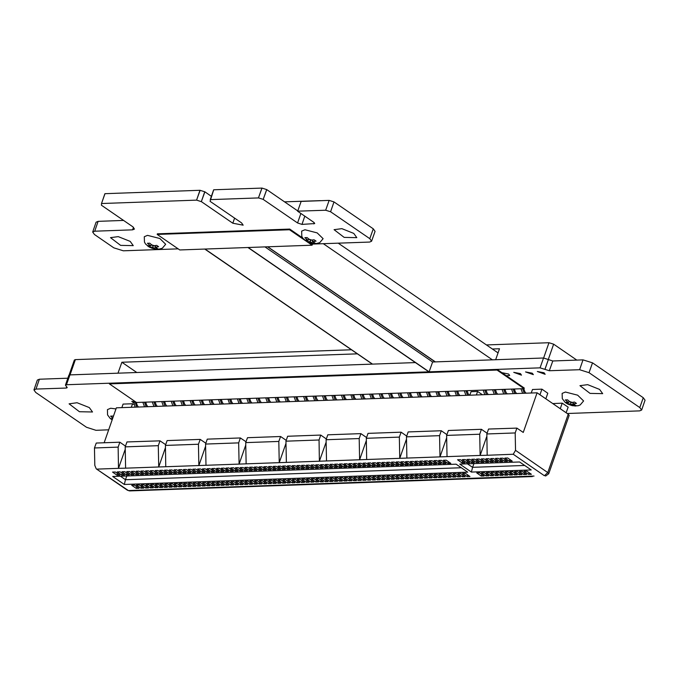 <?xml version="1.0" encoding="UTF-8"?>
<svg xmlns="http://www.w3.org/2000/svg" width="679" height="679" viewBox="0 0 679 679"><rect width="100%" height="100%" fill="white"/><g stroke="black" fill="none" stroke-linecap="round" stroke-linejoin="round"><path stroke-width="1.02" d="M178.178 248.879L123.332 250.84L113.843 247.827L94.474 234.527L92.658 232.023L94.687 231.166L132.617 229.816L134.442 229.052L132.812 226.794L101.417 205.236L101.477 203.547L104.922 193.71L199.982 190.307L204.846 191.843L211.373 196.324M101.485 203.53L104.973 193.693M101.527 203.522L196.545 200.127L199.982 190.307M196.545 200.127L200.101 190.324M196.664 200.152L201.281 201.621L204.727 191.792M201.281 201.621L204.846 191.843M201.408 201.671L232.795 223.23L243.167 225.173L241.529 222.916L210.091 201.307L213.69 189.814L262.026 188.117L266.771 189.636L297.758 210.914M213.647 189.831L210.201 199.668L213.69 189.814M210.252 199.643L258.461 197.92L261.907 188.091M258.461 197.92L262.026 188.117M258.589 197.945L263.206 199.405L266.652 189.585M263.206 199.405L266.771 189.636M263.325 199.465L297.572 222.975L301.951 224.367L314.708 223.552L313.868 222.398L297.648 211.228L301.137 201.374L329.137 200.373L334 201.918L373.246 228.865L375.063 231.378L371.617 241.206L369.597 242.055L311.585 244.117M297.699 211.203L325.699 210.201L330.554 211.746L369.8 238.694L371.617 241.206M265.022 246.91L432.582 361.975L543.523 358.011L552.774 360.948L583.023 359.862L592.504 362.866L643.234 397.707L645.05 400.211L641.613 410.04L639.584 410.888L567.203 413.469M248.149 247.512L429.145 371.803L432.582 361.975M429.145 371.803L540.085 367.84L549.328 370.776L579.577 369.682L589.058 372.695L639.796 407.527L641.613 410.04M108.691 429.832L95.985 430.282L86.505 427.269L35.766 392.437L33.95 389.924L35.987 389.084L66.262 388.015L67.196 387.616L65.43 385.171L66.474 384.738L428.899 371.812L247.903 247.521M33.95 389.924L37.387 380.104L39.424 379.255L67.858 378.245M65.43 385.171L68.868 375.351L69.912 374.91L415.463 362.586M92.658 232.023L96.104 222.194L98.124 221.346L123.553 220.437M133.381 402.732L131.811 401.365L135.741 402.104L136.224 403.122M89.305 407.595L92.488 411.992L79.46 411.712L69.105 403.81L77.041 402.715L89.305 407.595M155.118 401.841L155.126 402.443M183.483 400.831L183.491 401.433M221.295 399.481L221.303 400.084M202.384 400.16L202.401 400.754M211.84 399.821L211.848 400.423M230.75 399.142L230.758 399.744M240.205 398.811L240.213 399.405M130.181 241.376L133.279 245.654L120.616 245.374L110.541 237.684L118.265 236.632L130.181 241.376M278.017 397.461L278.025 398.055M249.66 398.471L249.668 399.074M287.472 397.122L287.48 397.724M344.194 395.093L344.202 395.696M353.649 394.762L353.657 395.356M145.662 402.18L145.671 402.783M174.028 401.17L174.036 401.773M164.573 401.51L164.581 402.104M192.938 400.491L192.946 401.094M259.115 398.132L259.123 398.734M268.561 397.792L268.578 398.395M296.927 396.782L296.935 397.385M306.382 396.443L306.39 397.045M334.739 395.433L334.755 396.035M315.837 396.112L315.845 396.706M325.292 395.772L325.3 396.375M501.942 372.712L508.63 374.061L509.691 375.529L506.339 375.733M353.751 233.398L356.848 237.675L344.185 237.395L334.11 229.714L341.834 228.653L353.751 233.398M520.445 373.637L521.506 375.105L513.714 372.381L520.445 373.637M544.083 372.796L545.144 374.265L537.352 371.532L544.083 372.796M532.268 373.221L533.329 374.681L525.529 371.956L532.268 373.221M363.104 394.423L363.112 395.025M372.559 394.083L372.567 394.686M382.014 393.744L382.022 394.346M391.469 393.413L391.477 394.007M410.371 392.734L410.379 393.336M429.281 392.063L429.289 392.657M400.916 393.073L400.933 393.676M419.826 392.394L419.834 392.997M438.736 391.724L438.744 392.326M457.646 391.045L457.654 391.647M448.191 391.384L448.199 391.987M467.093 390.714L467.11 391.308M486.003 390.035L486.011 390.637M495.458 389.695L495.466 390.298M504.913 389.364L504.921 389.967M514.368 389.025L514.376 389.627M523.823 388.685L523.832 389.288M599.574 389.39L602.672 393.667L590.009 393.387L579.934 385.706L587.658 384.645L599.574 389.39M495.653 359.726L499.498 348.743L492.351 348.998M136.852 372.525L121.838 362.221L357.307 353.818M117.993 373.195L121.838 362.221M486.47 344.966L548.98 342.734L553.606 344.194L576.743 360.082M69.114 375.088L74.376 360.04L75.369 359.632L351.433 349.778M125.479 446.111L119.835 442.233L96.206 443.081L94.483 447.987L94.814 465.361L96.282 468.833L128.416 490.535L533.516 476.081M119.835 442.233L118.121 447.147L94.483 447.987M125.25 449.175L118.528 468.383L97.258 469.138M165.659 444.677L160.015 440.798L126.931 441.978L125.208 446.892L125.615 468.128L118.528 468.383L118.121 447.147M160.015 440.798L158.3 445.713L125.208 446.892M165.43 447.741L158.708 466.948L125.615 468.128M205.839 443.243L200.195 439.364L167.11 440.552L165.387 445.458L165.795 466.694L158.708 466.948L158.3 445.713M200.195 439.364L198.472 444.278L165.387 445.458M205.61 446.307L198.888 465.514L165.795 466.694M246.019 441.808L240.374 437.93L207.29 439.118L205.567 444.032L205.975 465.259L198.888 465.514L198.472 444.278M240.374 437.93L238.652 442.844L205.567 444.032M245.79 444.872L239.059 464.08L205.975 465.259M286.198 440.374L280.554 436.504L247.462 437.683L245.747 442.598L246.154 463.825L239.059 464.08L238.652 442.844M280.554 436.504L278.831 441.409L245.747 442.598M285.969 443.438L279.239 462.645L246.154 463.825M326.378 438.94L320.734 435.069L287.641 436.249L285.927 441.163L286.334 462.391L279.239 462.645L278.831 441.409M320.734 435.069L319.011 439.984L285.927 441.163M326.149 442.004L319.419 461.211L286.334 462.391M366.558 437.505L360.914 433.635L327.821 434.815L326.107 439.729L326.514 460.956L319.419 461.211L319.011 439.984M406.738 436.079L401.094 432.2L368.001 433.38L366.278 438.294L366.694 459.522L399.778 458.342L399.371 437.115L366.278 438.294M401.094 432.2L399.371 437.115M360.914 433.635L359.191 438.549L326.107 439.729M366.329 440.569L359.598 459.776L326.514 460.956M366.694 459.522L359.598 459.776L359.191 438.549M487.089 433.21L481.445 429.332L448.361 430.511L446.638 435.426L447.045 456.661L480.138 455.473L479.73 434.246L446.638 435.426M481.445 429.332L479.73 434.246M537.097 392.793L523.22 432.413L516.897 428.067L488.541 429.077L486.818 433.991L487.225 455.227L513.222 454.293L515.514 450.355L547.826 472.542L568.264 414.19L537.097 392.793L116.398 407.807L104.15 442.793M516.897 428.067L515.183 432.981L486.818 433.991M515.183 432.981L515.514 450.355M568.264 414.19L569.146 415.412L548.708 473.764L547.826 472.542L544.388 475.699L513.222 454.293M134.544 485.179L131.701 485.281L136.224 488.388L139.059 488.286L134.544 485.179M117.603 473.552L117.026 475.207L119.86 475.105L115.345 471.998L112.51 472.1L117.026 475.207M139.271 485.01L136.428 485.112L140.952 488.218L143.787 488.116L139.271 485.01M122.33 473.382L121.753 475.037L124.588 474.935L120.073 471.829L117.238 471.93L121.753 475.037M143.99 484.84L141.156 484.942L145.671 488.048L148.514 487.946L143.99 484.84M127.058 473.212L126.481 474.867L129.316 474.765L124.8 471.667L121.965 471.761L126.481 474.867M148.718 484.679L145.883 484.781L150.398 487.878L153.242 487.777L148.718 484.679M131.785 473.042L131.208 474.697L134.043 474.596L129.528 471.498L126.693 471.599L131.208 474.697M153.446 484.509L150.611 484.611L155.126 487.709L157.961 487.607L153.446 484.509M136.513 472.881L135.936 474.528L138.771 474.426L134.255 471.328L131.42 471.43L135.936 474.528M158.173 484.339L155.338 484.441L159.854 487.539L162.688 487.437L158.173 484.339M141.24 472.711L140.663 474.358L143.498 474.256L138.983 471.158L136.148 471.26L140.663 474.358M162.901 484.169L160.066 484.271L164.581 487.369L167.416 487.267L162.901 484.169M145.968 472.542L145.391 474.188L148.226 474.086L143.71 470.988L140.867 471.09L145.391 474.188M167.628 484L164.793 484.102L169.309 487.199L172.143 487.106L167.628 484M150.696 472.372L150.118 474.018L152.953 473.925L148.438 470.819L145.595 470.92L150.118 474.018M172.356 483.83L169.521 483.932L174.036 487.038L176.871 486.936L172.356 483.83M155.423 472.202L154.837 473.857L157.681 473.755L153.165 470.649L150.322 470.751L154.837 473.857M177.083 483.66L174.248 483.762L178.764 486.868L181.599 486.767L177.083 483.66M160.151 472.032L159.565 473.687L162.408 473.586L157.884 470.479L155.05 470.581L159.565 473.687M181.811 483.49L178.976 483.592L183.491 486.699L186.326 486.597L181.811 483.49M164.87 471.863L164.293 473.518L167.127 473.416L162.612 470.318L159.777 470.411L164.293 473.518M186.538 483.329L183.703 483.431L188.219 486.529L191.054 486.427L186.538 483.329M169.597 471.693L169.02 473.348L171.855 473.246L167.34 470.148L164.505 470.25L169.02 473.348M191.266 483.159L188.431 483.261L192.946 486.359L195.781 486.257L191.266 483.159M174.325 471.532L173.748 473.178L176.582 473.076L172.067 469.978L169.232 470.08L173.748 473.178M195.993 482.99L193.159 483.092L197.674 486.189L200.509 486.088L195.993 482.99M179.052 471.362L178.475 473.008L181.31 472.907L176.795 469.809L173.96 469.91L178.475 473.008M200.721 482.82L197.878 482.922L202.401 486.02L205.236 485.918L200.721 482.82M183.78 471.192L183.203 472.839L186.038 472.737L181.522 469.639L178.687 469.741L183.203 472.839M205.448 482.65L202.605 482.752L207.129 485.85L209.964 485.757L205.448 482.65M188.507 471.022L187.93 472.677L190.765 472.576L186.25 469.469L183.415 469.571L187.93 472.677M210.167 482.48L207.333 482.582L211.848 485.689L214.691 485.587L210.167 482.48M193.235 470.853L192.658 472.508L195.493 472.406L190.977 469.299L188.142 469.401L192.658 472.508M214.895 482.311L212.06 482.413L216.576 485.519L219.419 485.417L214.895 482.311M197.962 470.683L197.385 472.338L200.22 472.236L195.705 469.13L192.87 469.231L197.385 472.338M219.623 482.149L216.788 482.243L221.303 485.349L224.138 485.247L219.623 482.149M202.69 470.513L202.113 472.168L204.948 472.066L200.432 468.968L197.597 469.062L202.113 472.168M224.35 481.98L221.515 482.082L226.031 485.179L228.865 485.078L224.35 481.98M207.418 470.343L206.84 471.998L209.675 471.897L205.16 468.799L202.325 468.9L206.84 471.998M229.078 481.81L226.243 481.912L230.758 485.01L233.593 484.908L229.078 481.81M212.145 470.182L211.568 471.829L214.403 471.727L209.887 468.629L207.044 468.731L211.568 471.829M233.805 481.64L230.97 481.742L235.486 484.84L238.321 484.738L233.805 481.64M216.873 470.012L216.295 471.659L219.13 471.557L214.615 468.459L211.772 468.561L216.295 471.659M238.533 481.47L235.698 481.572L240.213 484.67L243.048 484.568L238.533 481.47M221.6 469.843L221.014 471.489L223.858 471.387L219.334 468.289L216.499 468.391L221.014 471.489M243.26 481.301L240.425 481.403L244.941 484.5L247.776 484.407L243.26 481.301M226.328 469.673L225.742 471.328L228.585 471.226L224.062 468.12L221.227 468.221L225.742 471.328M247.988 481.131L245.153 481.233L249.668 484.339L252.503 484.237L247.988 481.131M231.047 469.503L230.47 471.158L233.304 471.056L228.789 467.95L225.954 468.052L230.47 471.158M252.715 480.961L249.88 481.063L254.396 484.169L257.231 484.068L252.715 480.961M235.774 469.333L235.197 470.988L238.032 470.886L233.517 467.78L230.682 467.882L235.197 470.988M257.443 480.8L254.608 480.893L259.123 484L261.958 483.898L257.443 480.8M240.502 469.164L239.925 470.819L242.759 470.717L238.244 467.619L235.409 467.721L239.925 470.819M262.17 480.63L259.336 480.732L263.851 483.83L266.686 483.728L262.17 480.63M245.229 468.994L244.652 470.649L247.487 470.547L242.972 467.449L240.137 467.551L244.652 470.649M266.898 480.46L264.055 480.562L268.578 483.66L271.413 483.558L266.898 480.46M249.957 468.833L249.38 470.479L252.215 470.377L247.699 467.279L244.864 467.381L249.38 470.479M271.625 480.291L268.782 480.392L273.306 483.49L276.141 483.389L271.625 480.291M254.684 468.663L254.107 470.309L256.942 470.207L252.427 467.11L249.592 467.211L254.107 470.309M276.345 480.121L273.51 480.223L278.025 483.321L280.868 483.219L276.345 480.121M259.412 468.493L258.835 470.14L261.67 470.046L257.154 466.94L254.319 467.042L258.835 470.14M281.072 479.951L278.237 480.053L282.753 483.159L285.596 483.058L281.072 479.951M264.139 468.323L263.562 469.978L266.397 469.876L261.882 466.77L259.047 466.872L263.562 469.978M285.8 479.781L282.965 479.883L287.48 482.99L290.315 482.888L285.8 479.781M268.867 468.154L268.29 469.809L271.125 469.707L266.609 466.6L263.775 466.702L268.29 469.809M290.527 479.612L287.692 479.714L292.208 482.82L295.042 482.718L290.527 479.612M273.595 467.984L273.017 469.639L275.852 469.537L271.337 466.431L268.502 466.532L273.017 469.639M295.255 479.45L292.42 479.544L296.935 482.65L299.77 482.548L295.255 479.45M278.322 467.814L277.745 469.469L280.58 469.367L276.064 466.269L273.221 466.371L277.745 469.469M299.982 479.281L297.147 479.382L301.663 482.48L304.498 482.379L299.982 479.281M283.05 467.644L282.472 469.299L285.307 469.197L280.792 466.1L277.949 466.201L282.472 469.299M304.71 479.111L301.875 479.213L306.39 482.311L309.225 482.209L304.71 479.111M287.777 467.483L287.192 469.13L290.035 469.028L285.511 465.93L282.676 466.032L287.192 469.13M309.437 478.941L306.602 479.043L311.118 482.141L313.953 482.039L309.437 478.941M292.505 467.313L291.919 468.96L294.762 468.858L290.239 465.76L287.404 465.862L291.919 468.96M314.165 478.771L311.33 478.873L315.845 481.971L318.68 481.869L314.165 478.771M297.224 467.144L296.647 468.79L299.481 468.697L294.966 465.59L292.131 465.692L296.647 468.79M318.892 478.602L316.058 478.703L320.573 481.81L323.408 481.708L318.892 478.602M301.951 466.974L301.374 468.629L304.209 468.527L299.694 465.421L296.859 465.522L301.374 468.629M323.62 478.432L320.785 478.534L325.3 481.64L328.135 481.538L323.62 478.432M306.679 466.804L306.102 468.459L308.937 468.357L304.421 465.251L301.586 465.353L306.102 468.459M328.347 478.262L325.513 478.364L330.028 481.47L332.863 481.369L328.347 478.262M311.406 466.634L310.829 468.289L313.664 468.187L309.149 465.09L306.314 465.183L310.829 468.289M333.075 478.101L330.232 478.203L334.755 481.301L337.59 481.199L333.075 478.101M316.134 466.465L315.557 468.12L318.392 468.018L313.876 464.92L311.041 465.022L315.557 468.12M337.803 477.931L334.959 478.033L339.475 481.131L342.318 481.029L337.803 477.931M320.861 466.303L320.284 467.95L323.119 467.848L318.604 464.75L315.769 464.852L320.284 467.95M342.522 477.761L339.687 477.863L344.202 480.961L347.045 480.859L342.522 477.761M325.589 466.134L325.012 467.78L327.847 467.678L323.331 464.58L320.496 464.682L325.012 467.78M347.249 477.592L344.414 477.693L348.93 480.791L351.773 480.69L347.249 477.592M330.317 465.964L329.739 467.61L332.574 467.508L328.059 464.411L325.224 464.512L329.739 467.61M351.977 477.422L349.142 477.524L353.657 480.622L356.492 480.528L351.977 477.422M335.044 465.794L334.467 467.441L337.302 467.347L332.786 464.241L329.952 464.343L334.467 467.441M356.704 477.252L353.869 477.354L358.385 480.46L361.22 480.359L356.704 477.252M339.772 465.624L339.194 467.279L342.029 467.177L337.514 464.071L334.679 464.173L339.194 467.279M361.432 477.082L358.597 477.184L363.112 480.291L365.947 480.189L361.432 477.082M344.499 465.454L343.922 467.11L346.757 467.008L342.241 463.901L339.398 464.003L343.922 467.11M366.159 476.913L363.324 477.014L367.84 480.121L370.675 480.019L366.159 476.913M349.227 465.285L348.65 466.94L351.484 466.838L346.969 463.74L344.126 463.833L348.65 466.94M370.887 476.751L368.052 476.853L372.567 479.951L375.402 479.849L370.887 476.751M353.954 465.115L353.369 466.77L356.212 466.668L351.688 463.57L348.853 463.672L353.369 466.77M375.614 476.582L372.779 476.683L377.295 479.781L380.13 479.68L375.614 476.582M358.682 464.954L358.096 466.6L360.939 466.498L356.416 463.401L353.581 463.502L358.096 466.6M380.342 476.412L377.507 476.514L382.022 479.612L384.857 479.51L380.342 476.412M363.401 464.784L362.824 466.431L365.658 466.329L361.143 463.231L358.308 463.333L362.824 466.431M385.069 476.242L382.235 476.344L386.75 479.442L389.585 479.34L385.069 476.242M368.128 464.614L367.551 466.261L370.386 466.159L365.871 463.061L363.036 463.163L367.551 466.261M389.797 476.072L386.962 476.174L391.477 479.272L394.312 479.179L389.797 476.072M372.856 464.444L372.279 466.091L375.114 465.998L370.598 462.891L367.763 462.993L372.279 466.091M394.524 475.903L391.681 476.004L396.205 479.111L399.04 479.009L394.524 475.903M377.583 464.275L377.006 465.93L379.841 465.828L375.326 462.722L372.491 462.823L377.006 465.93M399.252 475.733L396.409 475.835L400.933 478.941L403.767 478.839L399.252 475.733M382.311 464.105L381.734 465.76L384.569 465.658L380.053 462.552L377.218 462.654L381.734 465.76M403.98 475.572L401.136 475.665L405.652 478.771L408.495 478.67L403.98 475.572M387.038 463.935L386.461 465.59L389.296 465.488L384.781 462.391L381.946 462.484L386.461 465.59M408.699 475.402L405.864 475.504L410.379 478.602L413.222 478.5L408.699 475.402M391.766 463.765L391.189 465.421L394.024 465.319L389.508 462.221L386.674 462.323L391.189 465.421M413.426 475.232L410.591 475.334L415.107 478.432L417.941 478.33L413.426 475.232M396.494 463.604L395.916 465.251L398.751 465.149L394.236 462.051L391.401 462.153L395.916 465.251M418.154 475.062L415.319 475.164L419.834 478.262L422.669 478.16L418.154 475.062M401.221 463.434L400.644 465.081L403.479 464.979L398.963 461.881L396.129 461.983L400.644 465.081M422.881 474.893L420.046 474.994L424.562 478.092L427.397 477.991L422.881 474.893M405.949 463.265L405.371 464.911L408.206 464.809L403.691 461.712L400.856 461.813L405.371 464.911M427.609 474.723L424.774 474.825L429.289 477.923L432.124 477.829L427.609 474.723M410.676 463.095L410.099 464.75L412.934 464.648L408.418 461.542L405.575 461.644L410.099 464.75M432.336 474.553L429.501 474.655L434.017 477.761L436.852 477.66L432.336 474.553M415.404 462.925L414.818 464.58L417.661 464.478L413.146 461.372L410.303 461.474L414.818 464.58M437.064 474.383L434.229 474.485L438.744 477.592L441.579 477.49L437.064 474.383M420.131 462.755L419.546 464.411L422.389 464.309L417.865 461.202L415.03 461.304L419.546 464.411M441.791 474.222L438.957 474.315L443.472 477.422L446.307 477.32L441.791 474.222M424.85 462.586L424.273 464.241L427.116 464.139L422.593 461.041L419.758 461.143L424.273 464.241M446.519 474.052L443.684 474.154L448.199 477.252L451.034 477.15L446.519 474.052M429.578 462.416L429.001 464.071L431.836 463.969L427.32 460.871L424.485 460.973L429.001 464.071M451.246 473.883L448.412 473.984L452.927 477.082L455.762 476.981L451.246 473.883M434.305 462.255L433.728 463.901L436.563 463.799L432.048 460.701L429.213 460.803L433.728 463.901M455.974 473.713L453.139 473.815L457.654 476.913L460.489 476.811L455.974 473.713M439.033 462.085L438.456 463.732L441.291 463.63L436.775 460.532L433.94 460.634L438.456 463.732M460.701 473.543L457.858 473.645L462.382 476.743L465.217 476.641L460.701 473.543M443.76 461.915L443.183 463.562L446.018 463.46L441.503 460.362L438.668 460.464L443.183 463.562M465.429 473.373L462.586 473.475L467.11 476.582L469.944 476.48L465.429 473.373M448.488 461.745L447.911 463.401L450.746 463.299L446.23 460.192L443.395 460.294L447.911 463.401M479.603 472.873L476.768 472.966L481.284 476.072L484.119 475.971L479.603 472.873M462.671 461.236L462.093 462.891L464.928 462.789L460.413 459.691L457.578 459.793L462.093 462.891M484.331 472.703L481.496 472.805L486.011 475.903L488.846 475.801L484.331 472.703M467.398 461.066L466.821 462.722L469.656 462.62L465.14 459.522L462.306 459.624L466.821 462.722M489.058 472.533L486.223 472.635L490.739 475.733L493.574 475.631L489.058 472.533M472.126 460.905L471.549 462.552L474.383 462.45L469.868 459.352L467.025 459.454L471.549 462.552M493.786 472.363L490.951 472.465L495.466 475.563L498.301 475.461L493.786 472.363M476.853 460.735L476.276 462.382L479.111 462.28L474.596 459.182L471.752 459.284L476.276 462.382M498.513 472.194L495.678 472.295L500.194 475.393L503.029 475.292L498.513 472.194M481.581 460.566L480.995 462.212L483.838 462.119L479.323 459.012L476.48 459.114L480.995 462.212M503.241 472.024L500.406 472.126L504.921 475.232L507.756 475.13L503.241 472.024M486.308 460.396L485.723 462.051L488.566 461.949L484.042 458.843L481.207 458.945L485.723 462.051M507.968 471.854L505.134 471.956L509.649 475.062L512.484 474.961L507.968 471.854M491.027 460.226L490.45 461.881L493.285 461.779L488.77 458.673L485.935 458.775L490.45 461.881M512.696 471.684L509.861 471.786L514.376 474.893L517.211 474.791L512.696 471.684M495.755 460.056L495.178 461.712L498.013 461.61L493.497 458.512L490.662 458.605L495.178 461.712M517.423 471.523L514.589 471.625L519.104 474.723L521.939 474.621L517.423 471.523M500.482 459.887L499.905 461.542L502.74 461.44L498.225 458.342L495.39 458.444L499.905 461.542M522.151 471.353L519.316 471.455L523.832 474.553L526.666 474.451L522.151 471.353M505.21 459.717L504.633 461.372L507.468 461.27L502.952 458.172L500.117 458.274L504.633 461.372M526.879 471.184L524.035 471.285L528.559 474.383L531.394 474.281L526.879 471.184M509.937 459.556L509.36 461.202L512.195 461.1L507.68 458.002L504.845 458.104L509.36 461.202M406.5 439.135L399.778 458.342L406.865 458.087L406.458 436.86L408.181 431.946L441.274 430.766L439.551 435.68L406.458 436.86M446.68 437.7L439.958 456.908L447.045 456.661M486.86 436.274L480.138 455.473L487.225 455.227M446.918 434.645L441.274 430.766M439.551 435.68L439.958 456.908L406.865 458.087M112.697 476.463L456.11 464.215L467.721 472.185L124.308 484.441L112.697 476.463M459.802 464.08L519.596 461.949L531.199 469.919L471.404 472.049L459.802 464.08M533.991 476.064L531.156 476.166M473.908 463.579L472.584 467.347L524.748 465.488M467.432 463.808L472.584 467.347L471.404 472.049M126.812 475.962L125.488 479.73L461.262 467.755M120.336 476.191L125.488 479.73L124.308 484.441M529.136 472.737L528.559 474.383M524.409 472.898L523.832 474.553M519.681 473.068L519.104 474.723M514.954 473.238L514.376 474.893M510.226 473.407L509.649 475.062M505.499 473.577L504.921 475.232M500.771 473.747L500.194 475.393M496.043 473.917L495.466 475.563M491.316 474.086L490.739 475.733M486.588 474.248L486.011 475.903M481.861 474.417L481.284 476.072M467.687 474.927L467.11 476.582M462.959 475.096L462.382 476.743M458.232 475.266L457.654 476.913M453.504 475.436L452.927 477.082M448.777 475.597L448.199 477.252M444.049 475.767L443.472 477.422M439.321 475.937L438.744 477.592M434.594 476.106L434.017 477.761M429.866 476.276L429.289 477.923M425.139 476.446L424.562 478.092M420.411 476.616L419.834 478.262M415.684 476.785L415.107 478.432M410.965 476.947L410.379 478.602M406.237 477.116L405.652 478.771M401.51 477.286L400.933 478.941M396.782 477.456L396.205 479.111M392.055 477.626L391.477 479.272M387.327 477.795L386.75 479.442M382.6 477.965L382.022 479.612M377.872 478.126L377.295 479.781M373.144 478.296L372.567 479.951M368.417 478.466L367.84 480.121M363.689 478.636L363.112 480.291M358.962 478.805L358.385 480.46M354.234 478.975L353.657 480.622M349.507 479.145L348.93 480.791M344.788 479.315L344.202 480.961M340.06 479.476L339.475 481.131M335.333 479.646L334.755 481.301M330.605 479.815L330.028 481.47M325.878 479.985L325.3 481.64M321.15 480.155L320.573 481.81M316.422 480.325L315.845 481.971M311.695 480.494L311.118 482.141M306.967 480.664L306.39 482.311M302.24 480.825L301.663 482.48M297.512 480.995L296.935 482.65M292.785 481.165L292.208 482.82M288.057 481.335L287.48 482.99M283.338 481.504L282.753 483.159M278.611 481.674L278.025 483.321M273.883 481.844L273.306 483.49M269.156 482.014L268.578 483.66M264.428 482.175L263.851 483.83M259.701 482.345L259.123 484M254.973 482.514L254.396 484.169M250.245 482.684L249.668 484.339M245.518 482.854L244.941 484.5M240.79 483.024L240.213 484.67M236.063 483.193L235.486 484.84M231.335 483.363L230.758 485.01M226.608 483.524L226.031 485.179M221.88 483.694L221.303 485.349M217.161 483.864L216.576 485.519M212.434 484.034L211.848 485.689M207.706 484.203L207.129 485.85M202.979 484.373L202.401 486.02M198.251 484.543L197.674 486.189M193.523 484.704L192.946 486.359M188.796 484.874L188.219 486.529M184.068 485.044L183.491 486.699M179.341 485.213L178.764 486.868M174.613 485.383L174.036 487.038M169.886 485.553L169.309 487.199M165.158 485.723L164.581 487.369M160.431 485.892L159.854 487.539M155.703 486.054L155.126 487.709M150.984 486.223L150.398 487.878M146.257 486.393L145.671 488.048M141.529 486.563L140.952 488.218M136.802 486.733L136.224 488.388M552.757 403.547L562.237 403.122L568.111 407.154L566.15 412.747M562.237 403.122L560.277 408.716M121.88 407.612L123.111 404.107L132.566 403.776L133.474 404.395M132.566 403.776L131.336 407.273M469.783 395.195L471.014 391.698L477.626 391.46L482.413 394.745M477.626 391.46L476.403 394.957M531.233 393.005L532.463 389.508L541.918 389.169L547.783 393.2L545.831 398.794M541.918 389.169L539.958 394.762M521.005 388.787L522.66 393.311M522.609 388.728L524.273 393.251M526.089 393.183L524.892 391.783L523.882 388.778M511.55 389.126L513.205 393.65M513.154 389.067L514.818 393.591M516.634 393.523L515.446 392.114L514.427 389.118M502.095 389.466L503.75 393.981M503.708 389.406L505.363 393.93M507.179 393.862L505.991 392.454L504.981 389.449M492.64 389.797L494.304 394.321M494.253 389.746L495.908 394.261M497.724 394.202L496.536 392.793L495.526 389.788M483.185 390.136L484.848 394.66M484.798 390.077L486.453 394.601M488.269 394.533L487.081 393.133L486.071 390.128M464.283 390.815L465.938 395.331M465.887 390.756L467.542 395.28M469.367 395.212L468.171 393.803L467.16 390.798M454.828 391.146L456.483 395.67M456.432 391.096L458.096 395.611M459.912 395.551L458.715 394.143L457.705 391.138M445.373 391.486L447.028 396.01M446.977 391.427L448.641 395.95M450.457 395.882L449.269 394.482L448.259 391.477M435.918 391.825L437.573 396.349M437.531 391.766L439.186 396.29M441.002 396.222L439.814 394.813L438.804 391.817M426.463 392.165L428.126 396.68M428.076 392.106L429.731 396.629M431.547 396.561L430.359 395.153L429.349 392.148M417.008 392.496L418.671 397.02M418.62 392.445L420.276 396.96M422.1 396.901L420.904 395.492L419.894 392.487M407.561 392.835L409.216 397.359M409.165 392.776L410.82 397.3M412.645 397.232L411.449 395.832L410.439 392.827M398.106 393.175L399.761 397.699M399.71 393.116L401.365 397.639M403.19 397.571L401.993 396.163L400.983 393.166M388.651 393.514L390.306 398.03M390.255 393.455L391.919 397.979M393.735 397.911L392.538 396.502L391.528 393.497M379.196 393.845L380.851 398.369M380.8 393.786L382.464 398.31M384.28 398.25L383.092 396.842L382.082 393.837M369.741 394.185L371.396 398.709M371.354 394.126L373.009 398.649M374.825 398.581L373.637 397.181L372.627 394.176M360.286 394.524L361.949 399.04M361.899 394.465L363.554 398.989M365.37 398.921L364.182 397.512L363.172 394.507M350.839 394.855L352.494 399.379M352.443 394.805L354.099 399.32M355.923 399.26L354.727 397.852L353.717 394.847M341.384 395.195L343.039 399.719M342.988 395.136L344.643 399.659M346.468 399.6L345.272 398.191L344.261 395.186M331.929 395.534L333.584 400.058M333.533 395.475L335.188 399.999M337.013 399.931L335.816 398.531L334.806 395.526M322.474 395.874L324.129 400.389M324.078 395.815L325.742 400.338M327.558 400.271L326.361 398.862L325.351 395.857M313.019 396.205L314.674 400.729M314.623 396.154L316.287 400.669M318.103 400.61L316.915 399.201L315.905 396.197M303.564 396.544L305.219 401.068M305.177 396.485L306.832 401.009M308.648 400.95L307.46 399.541L306.45 396.536M294.109 396.884L295.772 401.408M295.721 396.825L297.377 401.348M299.193 401.281L298.005 399.88L296.995 396.876M284.662 397.223L286.317 401.739M286.266 397.164L287.921 401.688M289.746 401.62L288.55 400.211L287.54 397.207M275.207 397.554L276.862 402.078M276.811 397.504L278.466 402.019M280.291 401.96L279.094 400.551L278.084 397.546M265.752 397.894L267.407 402.418M267.356 397.835L269.011 402.358M270.836 402.299L269.639 400.89L268.629 397.886M256.297 398.233L257.952 402.757M257.901 398.174L259.565 402.698M261.381 402.63L260.184 401.23L259.174 398.225M246.842 398.573L248.497 403.088M248.446 398.514L250.11 403.037M251.926 402.97L250.738 401.561L249.728 398.556M237.387 398.904L239.05 403.428M239 398.853L240.655 403.368M242.471 403.309L241.283 401.9L240.273 398.896M227.932 399.244L229.595 403.767M229.544 399.184L231.199 403.708M233.016 403.649L231.828 402.24L230.818 399.235M218.485 399.583L220.14 404.107M220.089 399.524L221.744 404.047M223.569 403.98L222.373 402.571L221.362 399.575M209.03 399.923L210.685 404.438M210.634 399.863L212.289 404.387M214.114 404.319L212.917 402.91L211.907 399.906M199.575 400.254L201.23 404.777M201.179 400.203L202.834 404.718M204.659 404.659L203.462 403.25L202.452 400.245M190.12 400.593L191.775 405.117M191.724 400.534L193.388 405.057M195.204 404.99L194.007 403.589L192.997 400.585M180.665 400.933L182.32 405.456M182.269 400.873L183.933 405.397M185.749 405.329L184.561 403.92L183.551 400.924M171.21 401.272L172.873 405.787M172.822 401.213L174.478 405.736M176.294 405.669L175.106 404.26L174.096 401.255M161.755 401.603L163.418 406.127M163.367 401.552L165.022 406.067M166.839 406.008L165.651 404.599L164.641 401.595M152.308 401.943L153.963 406.466M153.912 401.883L155.567 406.407M157.392 406.339L156.195 404.939L155.185 401.934M142.853 402.282L144.508 406.806M144.457 402.223L146.112 406.746M147.937 406.679L146.74 405.27L145.73 402.274M133.729 401.238L135.053 407.137M135.155 401.764L136.657 407.086M138.482 407.018L137.285 405.609L136.275 402.605M524.086 388.677L524.298 388.065L497.198 369.452L109.591 383.287L109.378 383.898L136.471 402.511L524.086 388.677L496.986 370.072L497.198 369.452M496.986 370.072L109.378 383.898M112.493 418.951L110.49 418.62L112.196 419.817L110.354 418.57L107.562 414.911L107.426 409.641L110.694 408.283L116.007 408.919M113.3 416.651L112.833 416.049L110.592 416.134L112.782 418.145M575.257 406.017L576.403 405.915L572.821 403.954L576.505 403.419L574.536 402.07L570.852 402.605L567.559 399.838L565.31 399.914L568.612 402.681L565.217 402.401L567.186 403.75L570.581 404.039L575.257 406.017M565.412 392.063L577.668 395.178L583.584 400.933L580.172 404.973L578.024 405.813L572.312 405.686L567.95 404.149L565.081 402.35L562.288 398.692L562.153 393.421L565.412 392.063M572.821 403.954L573.348 402.452M571.081 402.596L570.581 404.039M574.476 405.091L574.162 405.991M568.612 402.681L569.07 401.374M567.542 402.723L567.186 403.75M284.569 201.858L320.412 200.687M289.509 229.723L289.721 229.112L157.367 233.831L157.155 234.45L289.509 229.723L305.338 240.595M305.508 240.714L312.085 245.229L179.731 249.957L157.155 234.45M309.505 242.7L312.306 244.618L312.085 245.229M289.721 229.112L302.698 238.023M148.548 243.252L147.445 243.226L150.746 245.993L147.351 245.705L149.321 247.063L152.716 247.343L156.297 249.303L158.538 249.218L154.956 247.266L158.64 246.732L156.671 245.374L152.987 245.917L149.694 243.141L148.548 243.252M149.321 247.063L145.578 244.007L144.432 242.03L144.287 236.733L147.547 235.367L159.803 238.482L165.718 244.245L162.306 248.285L158.182 249.38L152.223 248.353L149.321 247.063L149.677 246.036M150.746 245.993L151.205 244.686M153.216 245.908L152.716 247.343M156.611 248.404L156.297 249.303M154.956 247.266L155.483 245.764M305.94 237.633L304.837 237.608L308.139 240.374L304.744 240.094L306.713 241.444L310.108 241.732L313.69 243.685L315.93 243.608L312.348 241.648L316.032 241.113L314.063 239.763L310.379 240.298L307.086 237.531L305.94 237.633M306.713 241.444L302.97 238.388L301.824 236.419L301.68 231.123L304.939 229.757L317.195 232.872L323.111 238.626L319.699 242.666L315.574 243.769L309.616 242.734L306.713 241.444L307.069 240.417M308.139 240.374L308.597 239.067M310.609 240.29L310.108 241.732M314.004 242.785L313.69 243.685M312.348 241.648L312.875 240.145M372.508 364.114L204.939 249.057M492.402 359.836L323.28 243.702M435.375 361.873L267.806 246.808M232.795 223.23L234.578 218.137M297.572 222.975L300.89 213.486M301.951 224.367L304.82 216.185M313.766 223.943L314.216 222.661M325.699 210.201L329.137 200.373M330.554 211.746L334 201.918M369.8 238.694L373.246 228.865M540.085 367.84L543.523 358.011M544.94 369.384L548.386 359.556L544.948 369.384M549.328 370.776L552.774 360.948M579.577 369.682L583.023 359.862M589.058 372.695L592.504 362.866M639.796 407.527L643.234 397.707M35.987 389.084L39.424 379.255M66.262 388.015L66.712 386.724M66.474 384.738L69.912 374.91M94.687 231.166L98.124 221.346M132.617 229.816L133.491 227.312M553.606 344.194L548.259 359.471M543.633 358.011L548.98 342.734M75.369 359.632L70.022 374.91M128.416 490.535L129.621 490.909L128.416 490.535M134.289 401.408L133.661 401.425M112.137 417.704L112.12 418.968M572.626 402.537L569.104 401.408M574.57 405.159L574.595 403.895M568.807 404.098L572.329 405.236M566.863 401.484L566.838 402.749M150.942 247.411L154.464 248.548M148.998 244.796L148.973 246.061M154.761 245.849L151.239 244.712M156.705 248.463L156.73 247.207M308.334 241.792L311.856 242.929M306.39 239.178L306.365 240.442M312.153 240.239L308.631 239.101M314.097 242.853L314.122 241.588M301.094 201.4L297.648 211.228M96.282 468.833L127.55 490.306M532.353 476.539L129.621 490.909M545.585 476.064L548.708 473.764M372.321 364.122L204.752 249.057M435.188 361.882L267.619 246.817M498.038 352.91L338.235 243.167"/></g></svg>

